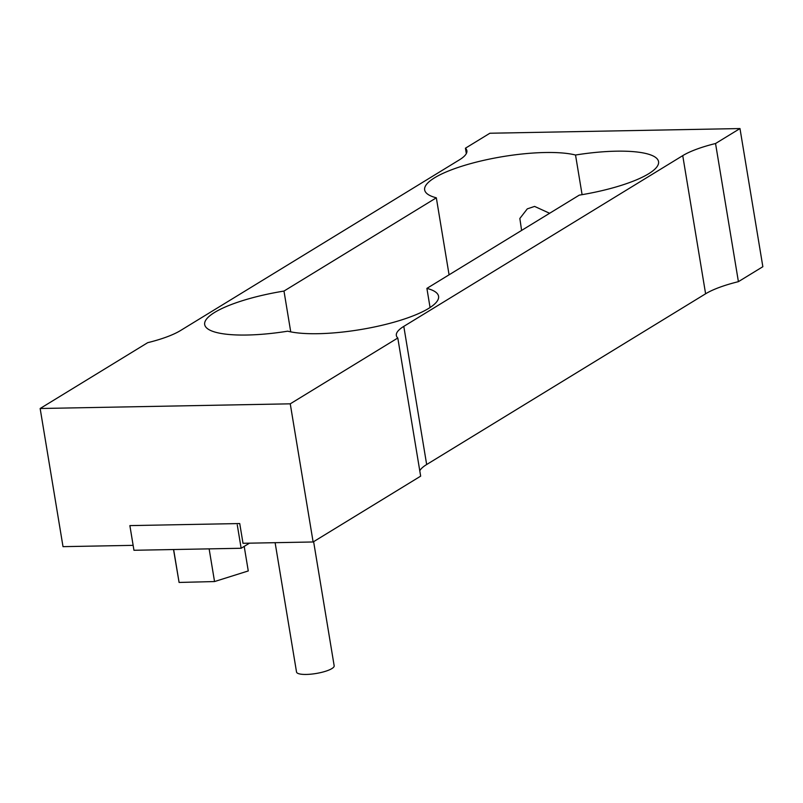 <?xml version="1.0" encoding="UTF-8"?>
<svg xmlns="http://www.w3.org/2000/svg" width="803" height="803" viewBox="0 0 803 803"><rect width="100%" height="100%" fill="white"/><g stroke="black" fill="none" stroke-linecap="round" stroke-linejoin="round"><path stroke-width="1.2" d="M549.613 213.277L534.587 206.411L527.3 208.86L519.842 218.466L521.609 230.421M575.53 155.019A82.498 20.095 -9.4 0 0 482.382 160.65A82.498 20.095 -9.4 0 0 424.657 189.92A82.498 20.095 -9.4 0 0 436.33 197.809L283.981 291.067A82.498 20.095 -9.4 0 0 204.685 324.563A82.498 20.095 -9.4 0 0 287.705 331.187A82.498 20.095 -9.4 0 0 380.853 325.556A82.498 20.095 -9.4 0 0 438.568 296.287A82.498 20.095 -9.4 0 0 426.895 288.387L579.254 195.139A82.498 20.095 -9.4 0 0 658.55 161.644A82.498 20.095 -9.4 0 0 575.53 155.019L582.095 194.667M436.33 197.809L449.078 274.817M313.622 541.664L334.168 665.787A19.081 4.647 170.6 0 1 325.275 671.358A19.081 4.647 170.6 0 1 306.304 674.44A19.081 4.647 170.6 0 1 296.528 672.021L275.118 542.687M465.439 148.204A61.871 15.076 170.6 0 1 466.884 150.723A61.871 15.076 170.6 0 1 459.436 159.827L180.494 330.555A61.871 15.076 170.6 0 1 147.692 342.68L40.15 408.506L290.254 403.829L397.796 338.003A61.871 15.076 170.6 0 1 396.351 335.483A61.871 15.076 170.6 0 1 403.799 326.379L682.741 155.641A61.871 15.076 170.6 0 1 715.543 143.516L739.985 128.56L489.88 133.238L465.439 148.204L466.322 153.574M40.15 408.506L63.015 546.652L133.137 545.347L129.875 525.604L239.736 523.546L243.008 543.29L313.12 541.975L420.662 476.149L397.796 338.003M715.543 143.516L738.409 281.662L762.85 266.706L739.985 128.56M419.778 470.779A61.871 15.076 170.6 0 1 426.664 464.525L705.606 293.788A61.871 15.076 170.6 0 1 738.409 281.662M290.254 403.829L313.12 541.975M426.895 288.387L430.067 307.519M283.981 291.067L290.736 331.86M237.056 523.596L129.875 525.604L133.95 550.276L241.141 548.268L237.056 523.596M249.482 543.169L241.141 548.268M244.202 546.391L248.268 570.943L214.542 581.553L179.089 582.446L173.528 549.533M179.089 582.446L173.639 549.533M214.542 581.553L209.131 548.871M682.741 155.641L705.606 293.788M403.799 326.379L426.664 464.525"/></g></svg>
